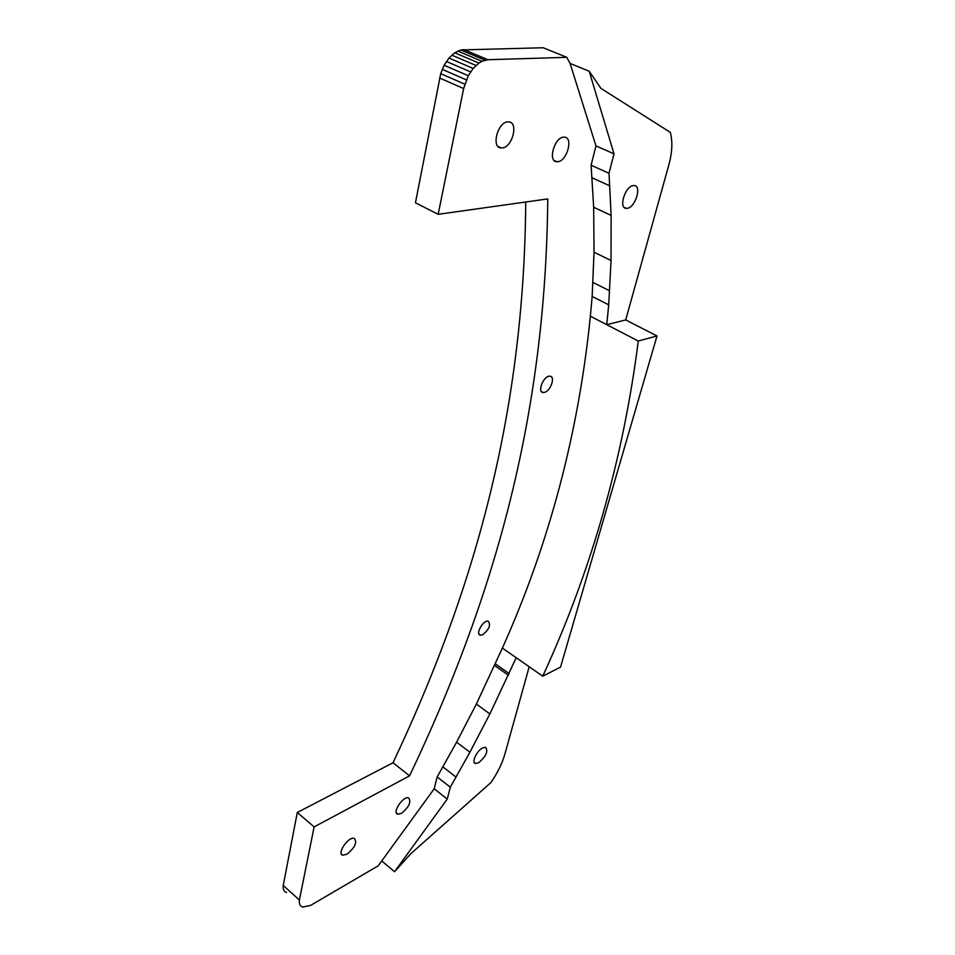 <?xml version="1.0" encoding="UTF-8"?>
<svg xmlns="http://www.w3.org/2000/svg" width="955" height="955" viewBox="0 0 955 955"><rect width="100%" height="100%" fill="white"/><g stroke="black" fill="none" stroke-linecap="round" stroke-linejoin="round"><path stroke-width="1.43" d="M544.553 392.362L543.168 392.505C536.746 392.278 543.849 375.196 549.961 376.222C555.655 376.365 550.737 390.941 544.553 392.362M482.597 634.777L480.401 635.171C475.029 634.586 483.111 619.879 488.112 621.156C491.109 624.821 489.27 629.357 482.597 634.777M638.274 341.019C623.245 458.818 591.408 570.541 542.75 676.188L560.537 667.091L657.004 335.945L638.274 341.019L606.735 324.688L625.704 319.937L668.822 164.964C672.26 152.299 672.762 141.424 670.303 132.363L600.91 88.361L589.175 71.207L614.017 153.839L609.004 173.273L611.128 215.412L611.033 260.5L608.717 304.836L606.735 324.688L590.357 316.201C578.563 433.093 549.232 543.717 502.378 648.099L476.354 704.062L456.609 742.166L437.163 776.952L434.191 788.782L447.238 799.072L394.546 871.748L410.745 853.794L491.061 782.432C497.662 772.679 502.282 763.224 504.897 754.08L529.189 666.757M525.739 202.006C524.116 416.941 472.94 593.544 393.018 762.759L297.291 812.49L283.241 885.476C282.859 889.32 283.981 891.672 286.631 892.531M589.175 71.207L570.087 63.436L566.804 57.324L543.168 47.75L460.811 49.947L454.735 52.788L448.981 58.064L444.147 65.262L440.709 73.642L415.449 202.794L438.166 214.314L547.752 198.903C545.747 421.071 492.267 602.032 409.576 775.842L314.123 826.899L299.393 900.028C298.975 903.872 300.073 906.211 302.675 907.035L310.482 905.471L378.18 865.851L434.191 788.782M657.004 335.945L625.704 319.937M627.208 208.309C635.469 207.581 642.19 185.258 634.001 185.521L633.308 185.568C625 186.177 618.255 208.715 626.42 208.369L627.208 208.309M611.033 260.5L594.034 252.204L592.16 296.408L590.357 316.201M608.717 304.836L592.16 296.408M611.128 215.412L593.664 207.247L594.034 252.204M609.004 173.273L591.097 165.227L593.664 207.247M614.017 153.839L595.956 145.9L591.097 165.227M542.75 676.188L502.378 648.099L516.201 657.72L489.867 713.946L469.92 752.23L450.306 787.207L447.238 799.072M469.92 752.23L456.609 742.166M489.867 713.946L476.354 704.062M508.454 675.28L494.738 665.587M450.306 787.207L437.163 776.952M570.087 63.436L595.956 145.9M566.804 57.324L487.957 59.723L481.977 61.287L478.944 63.066L473.167 68.426L468.272 75.708L463.641 88.564L438.166 214.314M346.916 854.224C355.009 847.598 357.445 842.31 354.21 838.347C348.324 836.329 336.363 853.997 342.821 855.191L346.916 854.224M401.41 813.385C409.194 806.915 411.545 801.711 408.465 797.795C402.843 795.969 391.681 813.206 397.817 814.221L401.41 813.385M502.139 147.93C512.572 147.571 518.959 121.536 508.418 121.882C497.818 121.022 490.607 148.359 501.435 147.953L502.139 147.93M557.72 161.705C567.139 161.276 573.668 136.828 564.19 137.138C554.664 136.302 547.239 162.099 557.016 161.741L557.72 161.705M394.546 871.748L381.749 860.944M485.009 60.165L460.811 49.947M481.977 61.287L457.779 51.033M478.944 63.066L454.735 52.788M475.984 65.465L451.787 55.151M473.167 68.426L448.981 58.064M470.576 71.876L446.415 61.466M468.272 75.708L444.147 65.262M466.315 79.85L442.225 69.357M464.751 84.171L440.709 73.642M463.641 88.564L439.634 78M409.576 775.842L393.018 762.759M314.123 826.899L297.291 812.49M299.393 900.028L283.241 885.476M487.957 59.723L463.772 49.541M482.573 747.992C476.545 750.952 471.137 763.009 475.602 763.499L478.622 762.77C486.155 756.36 488.459 751.191 485.522 747.288L482.573 747.992M609.457 290.702L592.757 282.322M609.624 185.771L591.849 177.69M456.001 777.048L442.81 766.841M509.182 673.621L495.454 663.94M541.413 391.514L543.168 392.505M479.088 634.251L480.401 635.171M554.127 160.416L557.016 161.741M497.973 146.366L501.435 147.953M396.432 813.099L397.817 814.221M341.353 853.925L342.821 855.191M626.42 208.369L624.092 207.295M475.602 763.499L474.313 762.52"/></g></svg>

